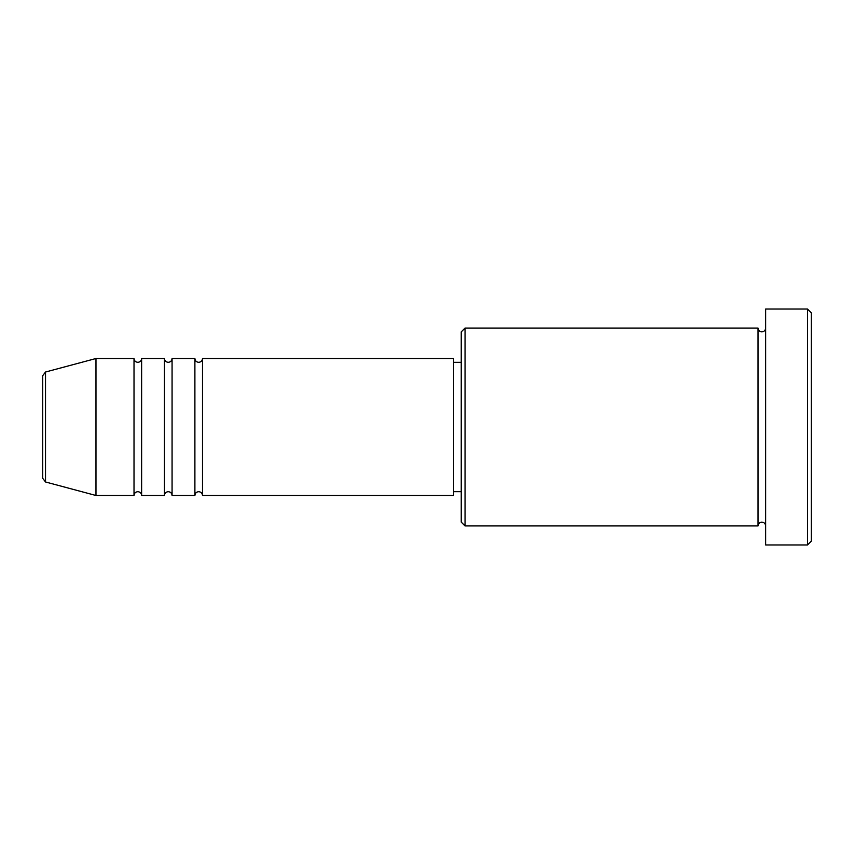 <?xml version="1.0" encoding="UTF-8"?>
<svg xmlns="http://www.w3.org/2000/svg" width="854" height="854" viewBox="0 0 854 854"><rect width="100%" height="100%" fill="white"/><g stroke="black" fill="none" stroke-linecap="round" stroke-linejoin="round"><path stroke-width="0.64" stroke-dasharray="4.27 3.2" d="M42.7 375.707L42.7 478.293M202.505 495.491L202.505 358.509M194.893 495.491L194.893 358.509M172.07 495.491L172.07 358.509M164.459 495.491L164.459 358.509M141.625 495.491L141.625 358.509M134.014 495.491L134.014 358.509M461.245 331.875L461.245 522.125M465.046 525.925L465.046 328.075M811.3 541.148L811.3 312.852M807.5 309.041L807.5 544.959M765.643 544.959L765.643 309.041M758.032 525.925L758.032 328.075M453.634 495.491L453.634 358.509M95.968 495.491L95.968 358.509M765.643 427L765.643 525.925L765.643 427M461.245 427L461.245 362.32L461.245 427M45.518 481.976L45.518 372.024"/><path stroke-width="1.28" d="M42.7 478.293L42.7 375.707L45.518 372.024L45.518 481.976L42.7 478.293M202.505 358.509L202.505 495.491L453.634 495.491L453.634 358.509L202.505 358.509C202.281 360.826 201.01 362.085 198.704 362.32C196.388 362.085 195.128 360.826 194.893 358.509L194.893 495.491L172.07 495.491L172.07 358.509L194.893 358.509M164.459 358.509L164.459 495.491L141.625 495.491L141.625 358.509L164.459 358.509C164.683 360.826 165.954 362.085 168.259 362.32C170.576 362.085 171.846 360.826 172.07 358.509M134.014 358.509L134.014 495.491L95.968 495.491L95.968 358.509L134.014 358.509C134.249 360.826 135.508 362.085 137.825 362.32C140.109 362.107 141.38 360.847 141.625 358.509M465.046 525.925L461.245 522.125L461.245 331.875L465.046 328.075L465.046 525.925L758.032 525.925L758.032 328.075C758.256 330.381 759.526 331.651 761.832 331.875C764.149 331.651 765.419 330.381 765.643 328.075M807.5 309.041L811.3 312.852L811.3 541.148L807.5 544.959L807.5 309.041L765.643 309.041L765.643 544.959L807.5 544.959M453.634 491.68L461.245 491.68M45.518 481.976L95.968 495.491M45.518 372.024L95.968 358.509M465.046 328.075L758.032 328.075M453.634 362.32L461.245 362.32M765.643 525.925C765.419 523.619 764.149 522.349 761.832 522.125C759.526 522.349 758.256 523.619 758.032 525.925M141.625 495.491C141.38 493.153 140.109 491.893 137.825 491.68C135.508 491.915 134.249 493.174 134.014 495.491M172.07 495.491C171.846 493.174 170.576 491.915 168.259 491.68C165.954 491.915 164.683 493.174 164.459 495.491M202.505 495.491C202.281 493.174 201.01 491.915 198.704 491.68C196.388 491.915 195.128 493.174 194.893 495.491"/></g></svg>
